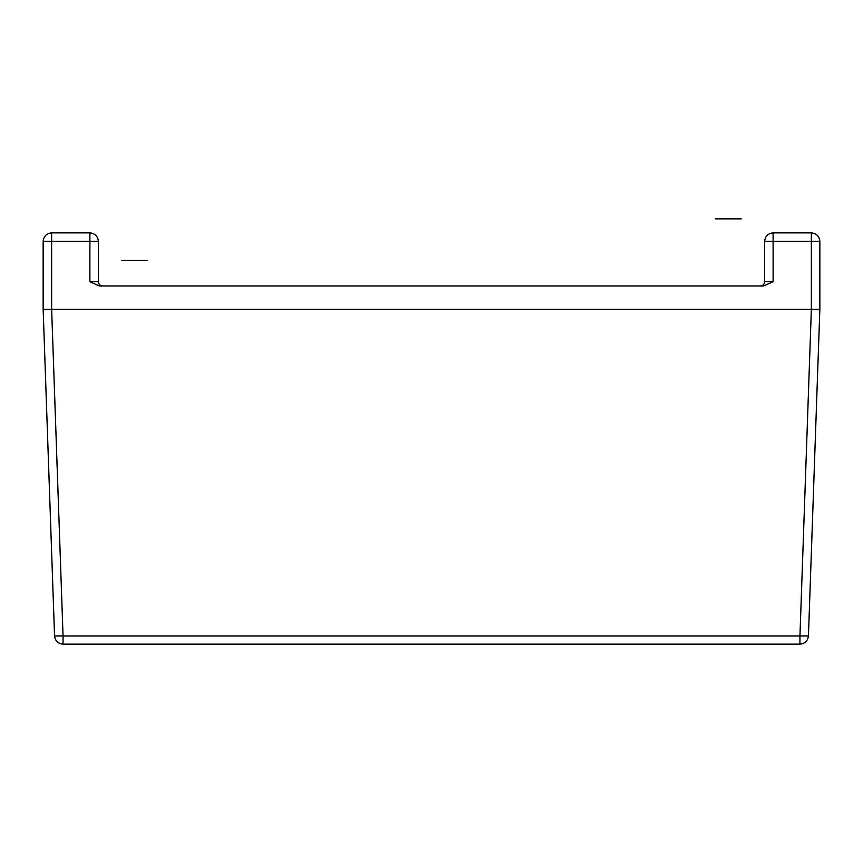 <?xml version="1.0" encoding="UTF-8"?>
<svg xmlns="http://www.w3.org/2000/svg" width="863" height="863" viewBox="0 0 863 863"><rect width="100%" height="100%" fill="white"/><g stroke="black" fill="none" stroke-linecap="round" stroke-linejoin="round"><path stroke-width="1.29" d="M819.85 309.342L808.448 635.955L799.947 635.955L811.36 309.342L819.85 309.342L819.85 241.36C819.311 236.235 816.474 233.409 811.349 232.859L773.108 232.859C767.984 233.409 765.157 236.235 764.618 241.36L764.618 281.726C764.348 284.294 762.924 285.707 760.368 285.977M811.36 309.342L811.349 241.36L773.108 241.36L773.108 281.726L763.615 285.977L99.385 285.977L89.892 281.726L98.382 281.726L98.382 241.36C97.843 236.235 95.016 233.409 89.892 232.859L51.651 232.859C46.526 233.409 43.689 236.235 43.15 241.36L43.15 309.342L54.552 635.955C55.221 640.929 58.058 643.658 63.053 644.154L799.947 644.154C804.942 643.658 807.779 640.929 808.448 635.955M811.349 309.342L51.64 309.342L63.053 635.955L54.552 635.955M98.382 281.726C98.652 284.294 100.076 285.707 102.632 285.977M51.64 309.342L43.15 309.342M715.33 218.846L741.241 218.846M147.67 260.486L121.759 260.486M799.947 644.154L799.947 635.955L63.053 635.955L63.053 644.154M51.651 309.342L51.651 241.36L43.15 241.36M89.892 281.726L89.892 241.36L51.651 241.36L51.651 232.859M764.618 281.726L773.108 281.726M773.108 232.859L773.108 241.36L764.618 241.36M819.85 241.36L811.349 241.36L811.349 232.859M98.382 241.36L89.892 241.36L89.892 232.859"/></g></svg>
